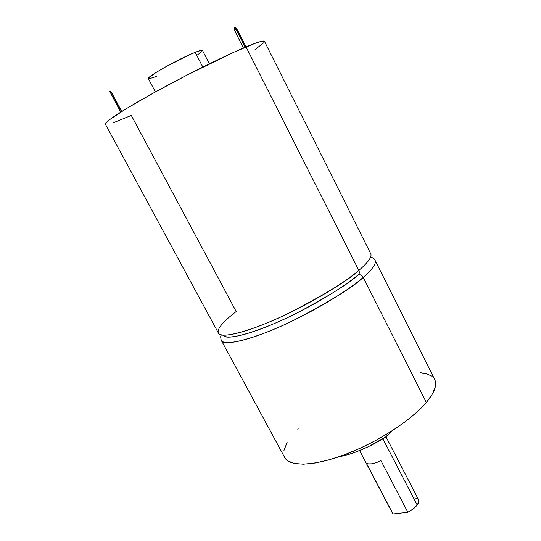 <?xml version="1.0" encoding="UTF-8"?>
<svg xmlns="http://www.w3.org/2000/svg" width="541" height="541" viewBox="0 0 541 541"><rect width="100%" height="100%" fill="white"/><g stroke="black" fill="none" stroke-linecap="round" stroke-linejoin="round"><path stroke-width="0.81" d="M209.381 63.831L202.51 50.462C202.158 49.921 199.724 50.536 195.213 52.315L202.821 67.077L195.213 52.315C179.416 58.414 145.86 77.336 148.376 78.641L155.389 91.936M224.285 336.211C229.567 340.445 263.535 330.017 296.644 313.178C329.05 295.92 349.574 283.112 358.216 274.774C359.447 273.726 359.65 272.265 358.832 270.405C349.31 279.589 326.264 293.695 289.699 312.739C252.349 331.166 219.504 339.505 218.402 333.026C216.265 328.035 227.132 318.473 236.201 311.528L131.307 115.436L113.536 122.672M223.014 335.136C226.152 340.032 248.15 335.163 278.324 321.821C308.458 308.526 342.013 288.651 358.216 274.774C359.447 273.726 359.65 272.265 358.832 270.405L246.06 46.898C225.117 55.622 186.577 74.726 155.071 92.112C123.497 109.525 104.082 122.3 105.394 124.193L105.982 122.821L109.607 119.649L126.276 108.68L153.617 92.917L186.943 75.131L234.111 52.119L255.217 43.294L261.31 41.38L264.238 41.163M234.429 27.49C235.193 28.024 236.451 29.992 238.202 33.393L239.007 32.974C237.256 29.572 235.998 27.605 235.234 27.077L234.138 27.692C234.043 28.734 235.017 31.337 237.066 35.503L243.396 48.027L236.403 34.164L234.206 28.605L234.138 27.692L234.672 27.665L238.202 33.393L239.007 32.974L358.832 270.405C368.232 262.324 372.201 256.772 370.727 253.736C372.201 256.772 368.232 262.324 358.832 270.405C341.892 284.816 306.537 305.665 275.058 319.535C243.524 333.452 221.012 338.335 218.402 333.026L105.394 124.193M221.161 335.332C220.532 335.887 220.559 337.537 221.242 340.282L221.242 340.282C222.479 347.065 255.825 338.95 293.567 320.373C330.497 301.134 353.726 286.811 363.248 277.391C361.936 275.227 360.259 274.355 358.216 274.774C360.259 274.355 361.936 275.227 363.248 277.391L426.349 402.484L417.341 411.742L405.682 421.392L391.873 430.981L376.529 440.043L360.407 448.124L344.286 454.832L328.955 459.864L315.119 463.015L303.373 464.198L294.155 463.434L287.751 460.844L284.688 457.476M359.623 450.565L392.502 513.281L366.318 463.055C369.003 464.787 373.885 464.002 380.965 460.695L407.826 512.28C411.958 510.17 415.075 507.756 417.179 505.037L382.886 438.805L417.179 505.037C418.748 502.887 419.194 501.122 418.524 499.735L386.01 436.83M284.722 457.544C289.55 466.93 313.983 466.383 345.794 454.264C377.564 442.207 411.491 420.188 426.349 402.484L363.248 277.391C346.267 292.14 310.602 313.286 278.757 327.21C246.852 341.182 224.001 345.875 221.242 340.282L284.722 457.544M264.035 42.563L255.021 49.63M391.278 431.36L387.282 435.992L368.651 446.568L355.714 452.073L349.459 454.197L338.362 456.942C354.112 453.852 370.416 446.866 387.282 435.992L386.436 434.362L387.282 435.992L391.278 431.36M283.768 451.011L287.136 442.308M297.678 429.121L298.152 428.641M420.134 372.661L426.409 373.648L432.144 376.387M435.207 380.763L435.343 386.7L432.394 394.031L426.349 402.484C434.558 392.543 437.338 384.874 434.687 379.478L375.041 260.214C376.59 263.413 372.661 269.134 363.248 277.391C372.661 269.134 376.59 263.413 375.041 260.214C373.155 258.064 371.816 257.097 371.031 257.313M418.511 499.708L418.754 501.832L417.179 505.037L413.27 508.885L407.826 512.28L392.996 513.95L392.482 513.247M414.081 497.774L417.314 498.525M235.234 27.077L238.324 31.655L246.04 46.911C257.719 42.07 263.866 40.23 264.481 41.38L370.727 253.736M156.552 76.423L148.991 78.83L148.356 78.58L148.761 77.782L156.051 72.46L165.039 67.165L191.122 54.032L198.5 51.097L202.517 50.469M201.786 51.659L197.451 54.939M109.857 91.544L113.096 97.779L113.914 97.36L121.556 111.595L110.891 91.382L121.772 111.46L110.736 91.145L109.857 91.544L120.771 112.088L113.096 97.779L113.914 97.36L110.675 91.125M238.202 33.393L245.201 47.263L238.202 33.393M380.965 460.695L376.299 462.67L371.978 463.786L368.516 463.914L366.318 463.055L392.996 513.95L407.826 512.28L380.965 460.695"/></g></svg>
